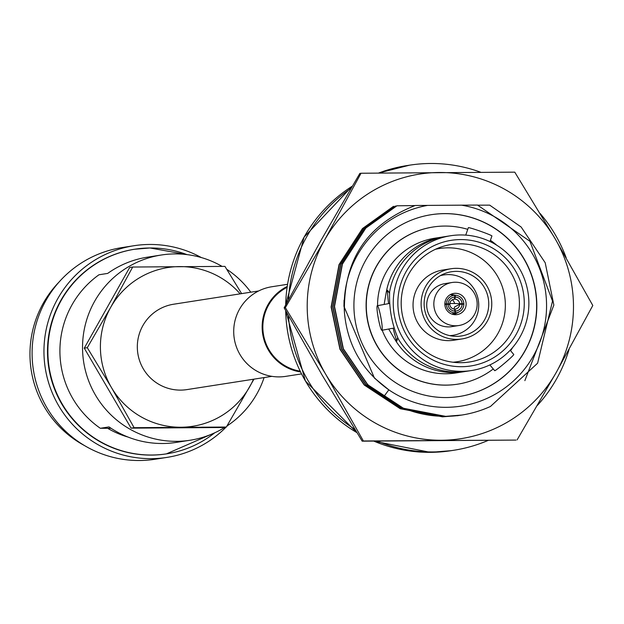 <?xml version="1.0" encoding="UTF-8"?>
<svg xmlns="http://www.w3.org/2000/svg" width="624" height="624" viewBox="0 0 624 624"><rect width="100%" height="100%" fill="white"/><g stroke="black" fill="none" stroke-linecap="round" stroke-linejoin="round"><path stroke-width="0.94" d="M258.617 290.971L173.628 304.223A43.204 42.955 81.1 0 0 137.467 350.384A43.204 42.955 81.1 0 0 186.935 389.602L271.924 376.35M201.341 257.556A107.117 106.493 81.1 0 0 149.526 244.46A107.117 106.493 81.1 0 0 133.965 245.723L122.101 247.572A107.117 106.493 81.1 0 0 32.448 362.014A107.117 106.493 81.1 0 0 139.534 460.512A107.117 106.493 81.1 0 0 155.103 459.248L166.959 457.4A107.117 106.493 81.1 0 0 226.138 427.066M133.965 245.723A107.117 106.493 81.1 0 0 44.312 360.165A107.117 106.493 81.1 0 0 151.398 458.663A107.117 106.493 81.1 0 0 166.959 457.4M226.606 426.59A107.117 106.493 81.1 0 0 227.542 425.615M134.698 249.226A103.545 102.944 81.1 0 0 134.511 249.249A103.545 102.944 81.1 0 0 47.845 359.876A103.545 102.944 81.1 0 0 151.367 455.091A103.545 102.944 81.1 0 0 166.413 453.874A103.545 102.944 81.1 0 0 166.6 453.843M222.066 266.386A93.725 93.187 81.1 0 0 174.915 253.913A93.725 93.187 81.1 0 0 161.296 255.013A93.725 93.187 81.1 0 0 82.852 355.15A93.725 93.187 81.1 0 0 176.553 441.332A93.725 93.187 81.1 0 0 190.172 440.232A93.725 93.187 81.1 0 0 225.046 427.229M226.949 426.013A93.725 93.187 81.1 0 0 264.1 377.575M250.786 292.196A93.725 93.187 81.1 0 0 226.746 269.279M161.296 255.013L147.389 257.182A93.725 93.187 81.1 0 0 107.695 273.413L98.974 274.771A93.725 93.187 81.1 0 0 100.316 428.282L109.028 426.917A93.725 93.187 81.1 0 0 162.646 443.5A93.725 93.187 81.1 0 0 176.264 442.4L190.172 440.232M111.08 428.298L100.316 428.282M59.147 281.947A103.545 102.944 81.1 0 0 84.669 445.669M226.34 427.034L223.314 427.502L131.079 428.15L84.256 348.153L129.675 267.501L132.701 267.033L110.752 307.242L87.282 347.685L111.454 387.559L134.105 427.682L226.34 427.034L253.976 379.15M84.256 348.153L87.282 347.685M241.628 293.623L224.936 266.386L132.701 267.033M131.079 428.15L134.105 427.682M253.477 379.228A80.34 79.872 -98.9 0 1 249.811 386.584A80.34 79.872 -98.9 0 1 180.983 427.237A80.34 79.872 -98.9 0 1 111.454 387.559A80.34 79.872 -98.9 0 1 110.752 307.242A80.34 79.872 81.1 0 1 179.579 266.588A80.34 79.872 -98.9 0 1 240.162 293.849M450.559 235.755L445.871 236.488A68.195 67.805 81.1 0 0 389.641 291.681C388.931 308.225 391.841 324.028 398.377 339.089A68.195 67.805 81.1 0 0 456.979 372.052A68.195 67.805 81.1 0 0 466.885 371.249L471.565 370.523A68.195 67.805 81.1 0 0 528.645 297.664A68.195 67.805 81.1 0 0 460.465 234.952A68.195 67.805 81.1 0 0 450.559 235.755A68.195 67.805 81.1 0 0 393.479 308.615A68.195 67.805 81.1 0 0 461.659 371.327A68.195 67.805 81.1 0 0 471.565 370.523M389.594 293.264L387.559 290.269L386.272 292.204L384.119 304.45M513.692 354.487A12.496 0.702 139.7 0 1 513.77 354.502A12.496 0.702 139.7 0 1 505.128 362.755A12.496 0.702 139.7 0 1 494.793 370.687A12.496 0.702 139.7 0 1 494.707 370.672A12.496 0.702 139.7 0 1 494.707 370.586M381.872 330.283A12.496 1.342 -100.5 0 0 381.88 330.283A12.496 1.342 -100.5 0 0 380.929 317.772A12.496 1.342 -100.5 0 0 377.341 305.705L377.341 305.705A12.496 1.342 -100.5 0 0 378.284 318.217A12.496 1.342 -100.5 0 0 381.872 330.283L394.15 328.013M433.025 227.011A79.537 79.076 81.1 0 0 432.931 227.027A79.537 79.076 81.1 0 0 366.366 312A79.537 79.076 81.1 0 0 445.879 385.141A79.537 79.076 81.1 0 0 457.439 384.205A79.537 79.076 81.1 0 0 457.532 384.189M467.766 229.351A79.537 79.076 81.1 0 0 444.678 226.06A79.537 79.076 81.1 0 0 433.118 226.996A79.537 79.076 81.1 0 0 366.553 311.969A79.537 79.076 81.1 0 0 446.066 385.109A79.537 79.076 81.1 0 0 457.626 384.173A79.537 79.076 81.1 0 0 493.264 368.963M510.565 350.727A79.537 79.076 81.1 0 0 512.717 347.404M496.79 245.248A79.537 79.076 81.1 0 0 490.409 240.287M444.569 213.619A91.978 91.447 81.1 0 0 431.207 214.703A91.978 91.447 81.1 0 0 354.221 312.967A91.978 91.447 81.1 0 0 446.176 397.55A91.978 91.447 81.1 0 0 459.545 396.466A91.978 91.447 81.1 0 0 536.531 298.202A91.978 91.447 81.1 0 0 444.569 213.619M459.451 396.482A91.978 91.447 81.1 0 0 536.336 298.178A91.978 91.447 81.1 0 0 444.382 213.65A91.978 91.447 81.1 0 0 431.114 214.718M468.382 227.752A12.496 0.64 19.4 0 1 468.351 227.674A12.496 0.64 19.4 0 1 468.429 227.635A12.496 0.64 19.4 0 1 480.909 231.418A12.496 0.64 19.4 0 1 491.923 235.981A12.496 0.64 19.4 0 1 491.852 236.02M455.395 293.296A10.709 10.647 81.1 0 0 444.873 304.863A10.709 10.647 81.1 0 0 457.142 314.59A10.709 10.647 81.1 0 0 466.105 303.147A10.709 10.647 81.1 0 0 455.395 293.296M452.135 282.485L445.013 283.6A21.778 21.653 81.1 0 0 426.785 306.868A21.778 21.653 81.1 0 0 451.721 326.641L458.851 325.525A21.778 21.653 81.1 0 0 477.079 302.258A21.778 21.653 81.1 0 0 452.135 282.485A21.778 21.653 81.1 0 0 433.906 305.752A21.778 21.653 81.1 0 0 458.851 325.525M456.152 271.37A32.495 32.308 81.1 0 0 424.523 308.833A32.495 32.308 81.1 0 0 456.721 336.344A32.495 32.308 81.1 0 0 488.748 303.631A32.495 32.308 81.1 0 0 456.152 271.37M449.678 335.618A30.529 30.35 81.1 0 0 478.717 304.379A30.529 30.35 81.1 0 0 440.333 275.668M450.965 268.757L442.892 270.013A35.529 35.318 81.1 0 0 413.158 307.967A35.529 35.318 81.1 0 0 453.843 340.22L461.908 338.965A35.529 35.318 81.1 0 0 491.65 301.01A35.529 35.318 81.1 0 0 450.965 268.757A35.529 35.318 81.1 0 0 421.231 306.712A35.529 35.318 81.1 0 0 461.908 338.965M459.787 243.82A59.452 59.108 81.1 0 0 401.903 312.359A59.452 59.108 81.1 0 0 460.824 362.7A59.452 59.108 81.1 0 0 519.418 302.843A59.452 59.108 81.1 0 0 459.787 243.82M453.032 362.232A57.307 56.979 81.1 0 0 505.292 302.624A57.307 56.979 81.1 0 0 435.419 249.296M460.504 239.577A63.57 63.203 81.1 0 0 397.855 303.584A63.57 63.203 81.1 0 0 461.62 366.701A63.57 63.203 81.1 0 0 524.269 302.695A63.57 63.203 81.1 0 0 460.504 239.577M377.426 441.129A144.253 143.419 81.1 0 0 432.955 451.94A144.253 143.419 81.1 0 0 453.913 450.247A144.253 143.419 81.1 0 0 488.194 440.388M537.397 405.397A144.253 143.419 81.1 0 0 569.088 349.385M566.225 257.915A144.253 143.419 81.1 0 0 540.166 213.533M480.722 172.263A144.253 143.419 81.1 0 0 430.435 163.488A144.253 143.419 81.1 0 0 409.477 165.188A144.253 143.419 81.1 0 0 380.172 173.02M461.846 415.038L445.684 416.356L403.4 408.244L367.388 384.517L343.114 348.8L334.269 306.524L342.178 264.131L365.625 228.072L396.692 205.803L414.921 205.585M461.393 205.148A101.759 101.174 -98.9 0 1 539.495 343.114A101.759 101.174 -98.9 0 1 388.822 389.852C362.193 370.82 347.404 345.095 344.448 312.679A101.759 101.174 -98.9 0 1 427.604 205.39L477.516 205.07L529.94 241.277L552.521 301.08L537.599 363.215L490.472 406.458A110.69 110.05 -98.9 0 1 461.877 415.038A110.69 110.05 -98.9 0 1 445.793 416.341A110.69 110.05 -98.9 0 1 383.315 397.332L367.645 384.478L343.372 348.761L334.526 306.485L342.436 264.085L365.882 228.033L396.95 205.764M460.356 415.272L444.109 416.598L401.817 408.486L365.804 384.766L341.539 349.042L332.693 306.766L340.603 264.373L364.049 228.322L395.366 206.006L364.307 228.275L340.86 264.334L332.951 306.727L341.796 349.003L366.062 384.727L402.074 408.447L444.366 416.559L461.152 415.147M458.78 415.522L442.533 416.848L400.241 408.736L364.229 385.016L339.955 349.292L331.11 307.016L339.019 264.623L362.466 228.563L393.533 206.294L362.723 228.524L339.277 264.584L331.367 306.977L340.213 349.253L364.486 384.969L400.499 408.697L442.79 416.809L459.568 415.389M388.69 329.027L395.008 339.612A68.195 67.805 81.1 0 0 453.609 372.583A68.195 67.805 81.1 0 0 463.515 371.779A68.195 67.805 81.1 0 0 465.2 371.491M382.192 330.229A68.195 67.805 81.1 0 0 445.973 373.768A68.195 67.805 81.1 0 0 455.879 372.965L463.515 371.779M444.194 236.769A68.195 67.805 81.1 0 0 442.51 237.011L434.866 238.204A68.195 67.805 81.1 0 0 377.559 305.666M442.51 237.011A68.195 67.805 81.1 0 0 386.272 292.204M395.008 339.612L396.903 340.985L397.683 337.537M457.993 415.639L457.33 415.748M477.867 205.179L489.684 205.14L521.134 226.996L545.204 262.751L553.855 305.058L524.854 380.663M427.604 205.39L415.178 205.499C366.811 224.554 343.231 260.278 344.448 312.679M383.315 397.332L388.822 389.852L374.408 378.043L343.949 306.337L344.066 300.183M351.023 188.323A144.253 143.419 81.1 0 0 288.467 299.723M288.499 315.767A144.253 143.419 81.1 0 0 354.845 429.359M387.559 290.269A28.86 3.097 -100.5 0 0 388.588 303.631M393.128 328.208A28.86 3.097 -100.5 0 0 396.903 340.985M454.584 309.348L455.029 309.083L455.348 311.087A7.028 6.989 -98.9 0 0 462.103 304.192L459.67 304.348L454.646 306.891A7.34 7.293 -98.9 0 1 453.812 309.005M459.67 304.348A4.969 4.937 -98.9 0 1 455.029 309.083M462.103 304.192L463.85 304.184A8.783 8.736 -98.9 0 1 455.364 312.842L455.348 311.087M455.364 312.842L452.806 314.363M454.522 309.091A4.969 4.937 -98.9 0 1 449.803 304.411L448.126 304.294A7.028 6.989 -98.9 0 0 454.997 311.095L454.522 309.091M451.909 314.083L455.013 312.85A8.783 8.736 -98.9 0 1 446.378 304.309L448.126 304.294M455.013 312.85L454.997 311.095M446.378 304.309L444.865 304.715M452.369 299.762A7.34 7.293 -98.9 0 1 454.615 303.506L463.843 303.826A8.783 8.736 -98.9 0 0 456.62 295.417L450.801 294.38M449.826 303.521L454.615 303.506M462.095 303.841A7.028 6.989 -98.9 0 0 455.231 297.04L454.943 299.161L454.459 299.068M454.943 299.161A4.969 4.937 -98.9 0 1 459.662 303.833M455.231 297.04L455.216 295.285A8.783 8.736 -98.9 0 1 456.62 295.417M450.778 294.395L455.216 295.285M444.842 303.904L449.795 303.904A4.969 4.937 -98.9 0 1 454.436 299.169L454.857 295.285L450.255 294.668M448.126 303.935A7.028 6.989 -98.9 0 1 454.873 297.04M446.378 303.95A8.783 8.736 -98.9 0 1 454.857 295.285M285.34 307.648L325.627 374.119L363.371 440.981L515.915 440.084L362.185 441.168L321.898 374.696L284.146 307.835L320.728 240.825L359.845 173.417L361.039 173.238L324.457 240.248L285.34 307.648L284.146 307.835M363.371 440.981L362.185 441.168M517.101 439.897L556.218 372.497L592.8 305.487L555.056 238.618L514.769 172.154L361.039 173.238M441.511 440.24A133.895 133.123 -98.9 0 1 325.627 374.119A133.895 133.123 -98.9 0 1 324.457 240.248A133.895 133.123 -98.9 0 1 439.171 172.497A133.895 133.123 -98.9 0 1 555.056 238.618A133.895 133.123 -98.9 0 1 556.218 372.497A133.895 133.123 -98.9 0 1 441.511 440.24M300.175 371.171A44.632 44.374 -98.9 0 1 287.102 287.313M301.54 373.901L285.784 376.358A45.349 45.084 -98.9 0 1 233.711 331.874A45.349 45.084 -98.9 0 1 271.814 286.751L287.563 284.294M300.557 371.951A45.349 45.084 -98.9 0 1 287.227 286.447M186.943 254.608A103.545 102.944 81.1 0 0 149.939 247.978A103.545 102.944 81.1 0 0 134.893 249.194A103.545 102.944 81.1 0 0 48.227 359.814A103.545 102.944 81.1 0 0 151.741 455.029A103.545 102.944 81.1 0 0 166.795 453.812A103.545 102.944 81.1 0 0 214.718 432.814M107.656 428.298A89.263 88.748 81.1 0 0 127.967 437.042M451.308 450.653L430.342 452.353L373.854 441.137A144.253 143.419 81.1 0 0 430.349 452.345A144.253 143.419 81.1 0 0 451.308 450.653L453.913 450.247M406.871 165.594A144.253 143.419 81.1 0 0 378.589 173.043L409.477 165.188M285.667 304.988L304.099 237.128L352.287 186.17A144.253 143.419 81.1 0 0 285.683 304.941M285.683 310.635A144.253 143.419 81.1 0 0 356.85 432.596M166.413 453.874L214.796 432.775M187.021 254.615L149.963 247.97L134.511 249.249M513.77 354.502L510.167 350.251M491.923 235.981L489.98 241.511M356.858 432.611L305.386 380.944L285.659 310.596M468.351 227.674L465.73 235.123M377.341 305.705L389.641 303.436M494.707 370.672L489.84 364.931M459.186 311.844L453.96 314.605"/></g></svg>
